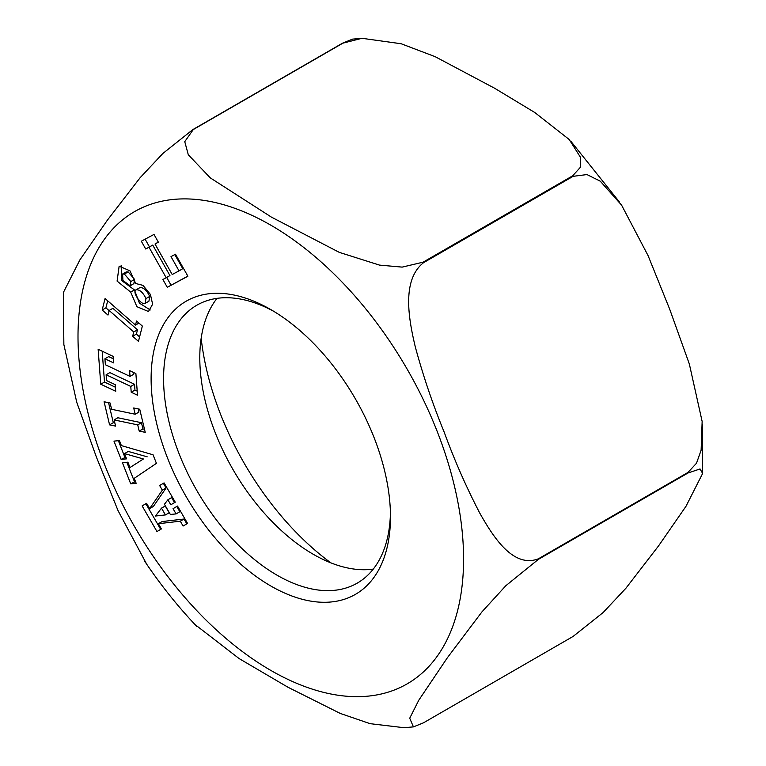 <?xml version="1.0" encoding="UTF-8"?>
<svg xmlns="http://www.w3.org/2000/svg" width="766" height="766" viewBox="0 0 766 766"><rect width="100%" height="100%" fill="white"/><g stroke="black" fill="none" stroke-linecap="round" stroke-linejoin="round"><path stroke-width="1.15" d="M121.382 445.601L153.066 454.784L156.427 463.353L134.232 478.329L136.166 483.269L130.708 483.806L122.436 462.721L127.893 462.176L129.99 467.528L143.424 458.978L124.523 453.596L126.581 458.853L121.124 459.389L113.962 441.12L119.419 440.584L121.382 445.601M175.491 254.207L187.9 276.229L167.285 287.298L162.89 279.504L166.193 277.732L149.006 247.236L145.703 249.007L141.317 241.223L153.995 234.425L158.38 242.209L155.01 244.019L172.197 274.515L179.024 270.858L171 256.62L175.491 254.207M133.705 407.972L139.728 409.236L145.224 432.35L139.201 431.086L137.717 424.881L114.134 419.921L115.609 426.126L109.576 424.862L104.09 401.748L110.112 403.012L111.597 409.283L135.189 414.234L133.705 407.972M270.791 585.98A169.257 97.722 60 0 1 151.113 378.682A169.257 97.722 60 0 1 270.791 309.579A169.257 97.722 60 0 1 390.478 516.878A169.257 97.722 60 0 1 270.791 585.98M149.648 508.586L162.335 490.173L159.625 485.491L164.087 482.896L175.261 502.19L170.799 504.784L167.898 499.767L164.441 504.267L170.339 514.455L176.084 513.909L173.039 508.662L177.501 506.058L187.565 523.437L183.103 526.031L180.297 521.186L158.399 523.714L161.425 528.933L156.963 531.527L142.122 505.905L146.584 503.31L149.648 508.586L153.382 506.431L166.078 488.009L162.335 490.173M136.54 320.992L142.352 326.067L138.464 341.358L132.652 336.284L133.744 331.965L109.136 310.479L107.977 315.075L102.165 310L105.076 298.529L135.496 325.09L136.54 320.992M129.588 370.61L135.888 373.588L137.507 395.208L131.216 392.23L130.775 386.428L106.12 374.765L106.56 380.568L115.235 384.676L115.733 391.292L100.758 384.216L98.134 349.267L113.109 356.353L113.598 362.883L104.923 358.785L105.373 364.74L130.029 376.403L129.588 370.61M130.68 292.085L117.093 281.103L119.142 266.166L129.981 270.838L135.706 283.516L142.993 285.364L150.414 294.45L152.626 304.217L148.489 311.513L136.903 306.697L130.68 292.085L134.423 289.921L121.65 280.538L121.152 265.563M423.502 722.807L573.102 636.431L603.158 612.513L625.918 588.231L658.655 545.765L685.991 506.288L702.642 473.445L700.057 468.955L687.983 472.995L538.383 559.362L505.809 585.741L481.91 611.919L447.373 657.745L418.81 700.172L409.724 718.221L413.42 726.886L423.502 722.807M538.383 558.807L687.983 472.43L696.505 463.239L701.12 450.207L702.144 421.463L689.343 364.013L669.704 309.225L648.074 255.624L621.609 205.173L600.276 181.197L586.976 174.562L573.102 176.333L423.502 262.709C401.298 280.232 408.881 319.929 415.296 346.893C423.177 375.991 432.79 404.343 444.127 431.967C454.382 460.06 466.274 487.128 479.803 513.163C493.026 536.573 513.124 568.525 538.383 558.807A325.54 187.948 60 0 1 538.383 559.362M423.081 262.183L572.681 175.807L580.398 167.275L580.666 157.595L569.215 139.508L534.84 112.545L494.597 88.234L435.098 56.646L401.173 43.758L362.012 38.3L342.909 43.155L193.31 129.531L184.759 141.662L188.292 154.751L210.267 177.865L271.394 217.104L339.3 252.368L379.505 265.103L402.169 267.114L423.081 262.183A325.54 187.948 60 0 1 423.502 262.709M146.699 564.207L118.05 510.644L96.363 456.976L76.734 402.265L63.856 344.537L63.348 292.555L79.932 259.827L107.269 220.321L140.101 177.741L162.842 153.487L192.888 129.569L342.488 43.193L352.571 39.123L362.002 38.3M413.429 726.886L403.988 727.7L370.131 723.678L340.296 713.452L287.997 687.255L239.136 658.588L194.937 624.491M273.95 311.456A160.439 92.629 -120 0 0 196.805 305.232A160.439 92.629 -120 0 0 172.216 433.795A160.439 92.629 -120 0 0 277.024 575.18A160.439 92.629 -120 0 0 357.243 583.127A160.439 92.629 -120 0 0 390.43 513.21M373.281 569.09A160.439 92.629 60 0 1 313.237 554.268A160.439 92.629 60 0 1 199.792 357.77A160.439 92.629 60 0 1 216.989 298.367M330.874 562.857A214.212 123.68 60 0 1 201.171 338.208M165.437 514.924L161.502 508.136L155.45 516.035L165.437 514.924L169.181 512.77L165.245 505.972L161.502 508.136M166.078 488.009L163.369 483.336L159.625 485.491M163.369 483.336L164.096 482.906M174.543 502.63L171.632 497.613L167.898 499.767M173.039 508.662L176.783 506.498L179.819 511.745L176.084 513.909M176.783 506.498L177.511 506.077M186.847 523.877L184.041 519.032L180.297 521.186M184.041 519.032L162.143 521.55L158.399 523.714M160.697 529.373L145.866 503.75L142.122 505.905M145.866 503.75L146.593 503.319M144.487 429.257L142.936 428.931L139.201 431.086M142.936 428.931L141.461 422.717L137.717 424.881M141.461 422.717L117.868 417.757L114.134 419.921M114.871 423.033L113.32 422.708L109.576 424.862M113.32 422.708L108.561 402.686M138.177 408.91L138.933 412.079L135.189 414.234M139.594 336.925L136.386 334.129L132.652 336.284M136.386 334.129L137.487 329.811L133.744 331.965M137.487 329.811L112.88 308.325L109.136 310.479M109.098 310.632L105.9 307.836L102.165 310M105.9 307.836L107.69 300.808M138.952 323.089L135.496 325.09M187.842 276.114L167.285 287.298M171.019 285.134L166.634 277.349M149.006 247.236L152.75 245.082L169.937 275.578L166.193 277.732M152.75 245.082L145.703 249.007M149.447 246.853L145.052 239.069M158.323 242.104L155.01 244.019M174.734 254.456L182.758 268.694L179.024 270.858M137.2 391.139L134.95 390.066L131.216 392.23M134.95 390.066L134.519 384.273L130.775 386.428M134.519 384.273L109.864 372.611L106.12 374.765M115.427 387.223L104.492 382.052L100.758 384.216M104.492 382.052L102.184 351.182M113.291 358.814L108.667 356.621L104.923 358.785M133.638 372.525L133.763 374.239L130.029 376.403M135.486 481.546L130.708 483.806M134.452 481.651L126.85 462.281M143.424 458.978L129.99 467.528M147.168 456.814L128.257 451.433L124.523 453.596M125.911 457.13L121.124 459.389M124.868 457.235L118.376 440.689M130.823 281.572L124.408 274.046L122.608 274.027L122.914 280.433L130.153 285.795L130.823 281.572L134.567 279.418L128.142 271.892L124.408 274.046M150.232 309.971L139.422 303.125L134.423 289.921M128.142 271.892L126.352 271.873L122.608 274.027M130.153 285.795L133.887 283.631L134.567 279.418M145.176 303.365L148.92 301.21L149.705 296.423C146.823 290.362 143.577 287.413 139.977 287.585L136.243 289.749C131.312 291.195 141.557 306.084 145.176 303.365L145.961 298.577C143.079 292.516 139.843 289.577 136.243 289.749M270.791 225.166A272.648 157.413 60 0 1 437.75 655.485A272.648 157.413 60 0 1 103.831 462.693A272.648 157.413 60 0 1 270.791 225.166M687.983 472.43A325.54 187.948 60 0 1 687.983 472.995M572.681 175.807A325.54 187.948 60 0 1 573.102 176.333M149.705 296.423L145.961 298.577M570.967 141.413L619.445 202.013M702.365 424.316L702.661 473.283M144.41 560.817C160.343 584.602 177.808 606.481 196.805 626.464"/></g></svg>
